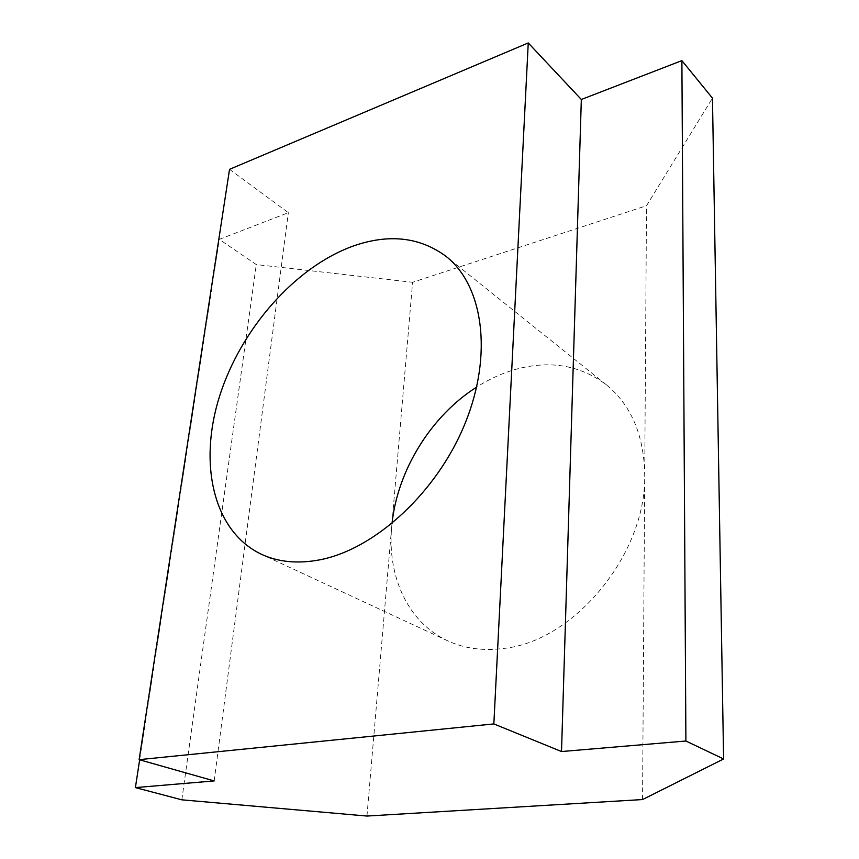 <?xml version="1.0" encoding="UTF-8"?>
<svg xmlns="http://www.w3.org/2000/svg" width="859" height="859" viewBox="0 0 859 859"><rect width="100%" height="100%" fill="white"/><g stroke="black" fill="none" stroke-linecap="round" stroke-linejoin="round"><path stroke-width="0.64" stroke-dasharray="4.29 3.22" d="M392.015 523.539L391.672 527.093C387.141 576.196 407.767 622.464 447.636 640.793C464.322 648.524 482.919 651.079 503.428 648.459C573.952 641.619 646.483 554.023 644.712 474.93L646.505 205.741L712.465 98.141M642.553 799.557L644.712 474.93C644.025 435.223 631.247 405.18 606.39 384.821C580.469 365.419 550.694 360.136 517.054 368.973C503.106 372.785 489.63 378.819 476.648 387.098M366.965 816.05L412.599 282.278L646.505 205.741M229.536 169.33L288.345 212.688L219.281 239.382L256.293 264.572L412.599 282.278M214.17 780.928L288.345 212.688M139.652 759.807L219.281 239.382M181.829 799.826L256.293 264.572M447.636 640.793L261.361 554.248M606.39 384.821L446.1 256.411"/><path stroke-width="1.29" d="M353.017 246.114C294.97 267.117 240.95 328.976 219.657 395.945C198.365 462.754 212.699 531.066 261.361 554.248C278.252 562.087 297.611 563.976 319.462 559.896C374.771 549.513 437.295 492.325 465.213 423.09C493.334 353.844 482.941 285.252 446.1 256.411C419.783 236.987 388.762 233.551 353.017 246.114M476.648 387.098C431.272 415.788 397.556 470.152 392.015 523.539M135.4 787.596L181.829 799.826L366.965 816.05L642.553 799.557L723.6 758.969L685.901 741.016L561.518 751.539L493.85 723.922L139.115 759.657L214.17 780.928L135.4 787.596L139.652 759.807M139.115 759.657L229.536 169.33L528.253 42.95L581.328 99.483L681.885 60.624L712.465 98.141L723.6 758.969M685.901 741.016L681.885 60.624M561.518 751.539L581.328 99.483M493.85 723.922L528.253 42.95"/></g></svg>

